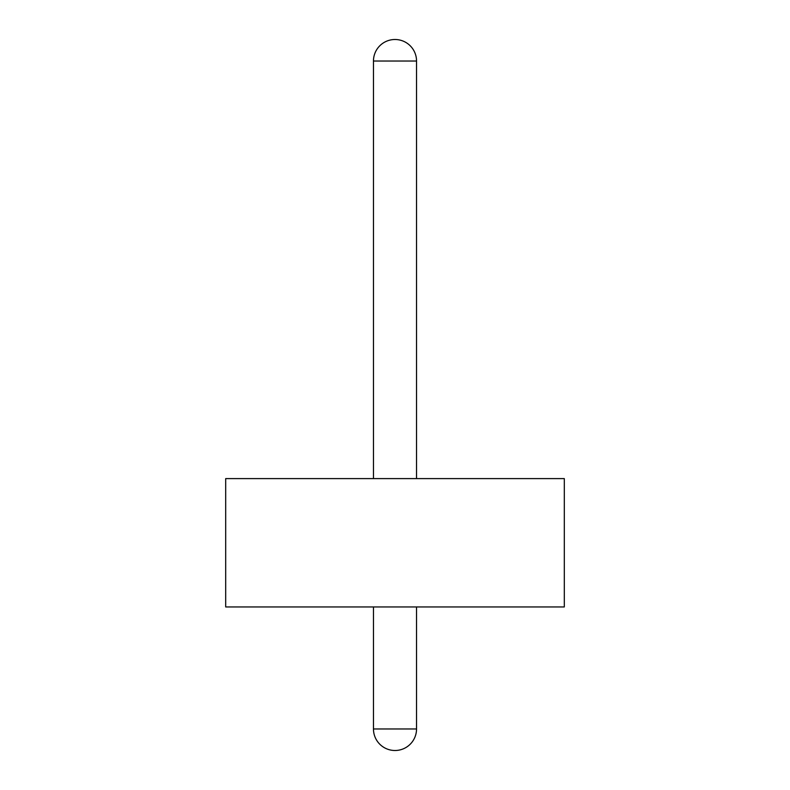 <?xml version="1.0" encoding="UTF-8"?>
<svg xmlns="http://www.w3.org/2000/svg" width="790" height="790" viewBox="0 0 790 790"><rect width="100%" height="100%" fill="white"/><g stroke="black" fill="none" stroke-linecap="round" stroke-linejoin="round"><path stroke-width="1.19" d="M416.537 61.037L373.463 61.037A21.537 21.537 0 0 1 395 39.5A21.537 21.537 0 0 1 416.537 61.037L416.537 478.602M373.463 606.947L373.463 728.963A21.537 21.537 0 0 0 395 750.5A21.537 21.537 0 0 0 416.537 728.963L416.537 606.947M373.463 61.037L373.463 478.602M564.307 478.602L225.693 478.602L225.693 606.947L564.307 606.947L564.307 478.602M373.463 728.963L416.537 728.963"/></g></svg>
